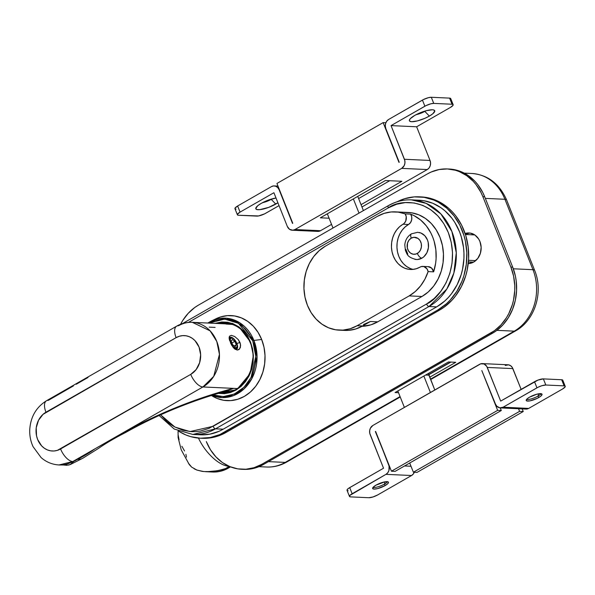 <?xml version="1.0" encoding="UTF-8"?>
<svg xmlns="http://www.w3.org/2000/svg" width="595" height="595" viewBox="0 0 595 595"><rect width="100%" height="100%" fill="white"/><g stroke="black" fill="none" stroke-linecap="round" stroke-linejoin="round"><path stroke-width="0.89" d="M428.683 374.575L450.527 362.058L428.683 374.575M534.637 270.383L506.62 199.98A10.219 2.596 158.3 0 0 504.932 199.288L485.341 198.38L504.932 199.288L532.956 269.691A10.219 2.596 -21.7 0 1 534.637 270.383C543.652 291.818 535.106 320.214 515.679 330.835A10.219 4.842 -119.8 0 1 514.259 331.147L496.885 330.351L514.259 331.147L430.482 379.156L514.259 331.147A45.986 38.779 -87.4 0 0 532.956 269.691L513.321 268.784L532.956 269.691A45.986 38.779 92.6 0 1 514.259 331.147A10.219 4.842 60.2 0 0 515.746 330.79M258.966 466.666L266.634 467.015A45.986 38.779 -87.4 0 0 285.191 462.404L400.063 396.582L285.191 462.404L268.412 461.638L285.191 462.404A10.219 4.842 60.2 0 0 286.612 462.092L400.227 396.991M455.755 362.296L448.444 361.961L395.08 392.536L398.516 392.693L395.08 392.536L448.444 361.961L455.755 362.296L429.709 377.223L455.755 362.296M428.742 374.768L450.898 362.072L428.742 374.768M472.423 173.517A45.986 38.779 92.6 0 1 504.932 199.288A45.986 38.779 -87.4 0 0 471.909 173.487L464.241 173.13M534.652 270.42A10.219 2.596 158.3 0 0 532.956 269.691L504.932 199.288A10.219 2.596 -21.7 0 1 506.635 200.009M286.678 462.055A10.219 4.842 -119.8 0 1 285.191 462.404A45.986 38.779 92.6 0 1 266.121 466.993M228.324 468.131A13.626 6.448 -119.8 0 1 226.338 468.6L212.586 472.021A34.064 28.731 -87.4 0 0 226.338 468.6L229.819 466.606L225.579 468.57L229.328 466.324L225.579 468.57L218.529 470.481L211.218 471.582L203.802 471.567L196.997 470.102L191.657 467.127L188.325 463.081M230.503 466.882L228.235 468.183A13.626 6.448 60.2 0 1 226.338 468.6L217.093 470.771L206.733 471.731L202.352 471.396L196.997 470.102L194.089 468.778M178.031 432.81L178.121 430.996M179.088 439.839L178.084 434.61M184.539 450.98L181.862 446.265M186.473 457.139L185.893 454.305M229.127 466.316A39.173 18.549 -119.8 0 1 206.904 451.471A30.657 14.518 -119.8 0 1 198.462 438.084A30.657 14.518 -119.8 0 0 206.904 451.471A39.173 18.549 -119.8 0 0 229.127 466.316M178.106 430.988L178.106 437.511L181.2 449.775L189.284 464.613L191.657 467.127M473.717 262.045A15.329 12.926 92.6 0 1 468.235 263.585L473.717 262.045L477.778 258.423L480.388 253.262L481.154 247.334L479.949 241.555L478.655 238.997L474.929 235.032L470.184 233.084L465.104 233.456A15.329 12.926 92.6 0 1 468.934 232.957A15.329 12.926 92.6 0 1 480.931 245.11A15.329 12.926 92.6 0 1 473.717 262.045M180.389 324.654L182.672 320.593L188.184 313.349L194.766 307.489L198.38 305.161L427.448 173.896L431.234 171.992L439.17 169.53L447.328 168.943L455.406 170.252L459.31 171.605L466.681 175.644L473.226 181.319L476.104 184.703L480.946 192.408L482.857 196.655L510.874 267.066L513.597 276.139L514.764 285.697L514.742 290.538L513.515 300.133L512.31 304.781L508.785 313.58L506.501 317.641L500.99 324.885L494.408 330.746L261.726 464.331L254.02 467.7L245.936 469.232L237.777 468.867L229.863 466.629L222.493 462.59L215.955 456.915L210.489 449.82L206.316 441.572A49.392 41.657 92.6 0 0 241.793 469.284L243.623 469.366A49.392 41.657 -87.4 0 0 263.555 464.42L259.77 466.324L251.841 468.786L243.623 469.366M449.158 169.032L457.235 170.341L464.911 173.495L468.51 175.726L475.055 181.401L477.934 184.792L482.776 192.497L484.687 196.744L512.704 267.148L515.426 276.221L516.207 280.959L516.572 290.62L515.344 300.215L512.555 309.363L508.331 317.723L502.82 324.974L496.237 330.827L492.623 333.163L263.555 464.42L261.726 464.331A49.392 41.657 92.6 0 1 241.793 469.284M469.849 233.039L465.342 234.177A15.329 12.926 -87.4 0 1 469.849 233.039M180.583 324.275A49.392 41.657 92.6 0 1 198.38 305.161L427.448 173.896A49.392 41.657 92.6 0 1 447.38 168.95A49.392 41.657 92.6 0 1 482.857 196.655L484.687 196.744L512.704 267.148L510.874 267.066A49.392 41.657 92.6 0 1 490.793 333.074L492.623 333.163L263.555 464.42L261.726 464.331L490.793 333.074L492.623 333.163A49.392 41.657 -87.4 0 0 512.704 267.148L510.874 267.066L482.857 196.655L484.687 196.744A49.392 41.657 -87.4 0 0 449.21 169.032L447.38 168.95M468.54 260.305L475.71 260.632L468.54 260.305M388.401 205.602A2.722 1.287 60.2 0 0 388.312 207.886L188.444 322.408L388.312 207.886C399.498 199.102 433.591 197.272 448.303 232.526C461.899 268.419 439.281 299.084 426.563 304L434.164 298.512L440.746 291.386L446.042 282.893L449.857 273.365L452.044 263.176L452.512 252.704L451.248 242.351L448.303 232.526L443.788 223.601L437.875 215.918L430.787 209.775L422.807 205.401L414.239 202.977L405.403 202.583L396.649 204.241L388.312 207.886A2.722 1.287 -119.8 0 1 388.416 205.587A2.722 1.287 -119.8 0 1 388.803 205.506A56.205 47.399 92.6 0 1 411.48 199.868A56.205 47.399 92.6 0 1 455.45 244.448A56.205 47.399 92.6 0 1 428.995 306.522L436.678 306.871L223.229 429.181L215.546 428.824A56.205 47.399 92.6 0 1 192.869 434.462L215.546 428.824L428.995 306.522L436.678 306.871A56.205 47.399 -87.4 0 0 463.133 244.798A56.205 47.399 -87.4 0 0 419.163 200.225L411.48 199.868C403.403 199.541 395.712 201.445 388.416 205.587L182.42 323.628M160.427 414.611L166.957 421.558L170.631 424.421L174.528 426.846L182.844 430.259L191.59 431.673L196.015 431.613L200.426 431.04L209.016 428.378L426.563 304A2.722 1.287 60.2 0 0 428.995 306.522L446.83 289.021L453.851 273.075L456.276 252.801L451.888 231.5L440.888 213.947L426.243 203.401L411.48 199.868M159.096 415.496L174.238 429.055L192.869 434.462L200.545 434.819A56.205 47.399 -87.4 0 0 223.229 429.181L215.546 428.824L428.995 306.522A2.722 1.287 -119.8 0 1 426.563 304L213.114 426.31A2.722 1.287 60.2 0 0 215.546 428.824A2.722 1.287 -119.8 0 1 213.114 426.31L189.991 431.568L174.923 427.054L160.59 414.819M200.604 434.819L209.894 434.149L218.923 431.353L223.229 429.181L436.678 306.871L444.673 301.1L448.28 297.552L451.583 293.61L457.153 284.685L461.162 274.674L462.531 269.379L463.929 258.468L463.951 252.957L463.512 247.475L461.289 236.825L459.526 231.753L454.781 222.374L451.843 218.149L444.978 210.853L441.126 207.841L432.736 203.245L423.729 200.694L419.096 200.218M202.285 438.307L207.216 438.24L216.974 436.388L226.271 432.327L224.449 432.245A59.612 50.27 92.6 0 1 200.389 438.218A59.612 50.27 92.6 0 1 178.842 431.301L185.99 435.012L190.705 436.641L200.456 438.218L210.303 437.511L219.875 434.543L437.898 309.936L446.369 303.814L450.199 300.051L456.848 291.305L461.958 281.212L463.862 275.79L466.294 264.425L466.822 252.749L465.416 241.213L464.003 235.642L459.823 225.141L453.978 215.836L446.704 208.094L438.27 202.203L433.718 200.032L424.161 197.324L414.313 196.886L404.555 198.73L397.222 201.735A59.612 50.27 92.6 0 1 419.319 196.819A59.612 50.27 92.6 0 1 465.952 244.099A59.612 50.27 92.6 0 1 437.898 309.936L439.72 310.017L444.086 307.199L452.029 300.133L455.532 295.953L461.437 286.485L465.692 275.872L467.142 270.256L468.629 258.684L468.183 247.022L465.826 235.724L461.653 225.222L455.807 215.918L452.334 211.835L448.533 208.176L440.092 202.285L430.825 198.477L421.082 196.9M200.389 438.218L202.218 438.299A59.612 50.27 -87.4 0 0 226.271 432.327L439.72 310.017A59.612 50.27 -87.4 0 0 467.782 244.181A59.612 50.27 -87.4 0 0 421.141 196.9L419.319 196.819M226.271 432.327L224.449 432.245L437.898 309.936L439.72 310.017L226.271 432.327M211.783 395.325L222.247 397.601L233.694 395.541L244.136 388.818L251.782 378.718L257.055 356.725L253.894 340.444L252.734 340.853L255.805 356.375L251.097 377.379L244.047 387.226L234.251 394.076L223.304 396.597L213.062 394.924L218.164 396.255L224.568 396.538L230.912 395.333L236.966 392.693L242.477 388.706L247.252 383.537L251.09 377.386L253.857 370.477L255.441 363.084L255.783 355.49L254.868 347.986L252.734 340.853L249.454 334.383L245.17 328.812L240.03 324.357L234.244 321.188L228.026 319.426L221.623 319.143L215.271 320.341L209.038 323.092L224.657 319.091L238.409 323.301L252.734 340.853L253.894 340.444A39.768 33.543 92.6 0 1 248.167 384.348A39.768 33.543 92.6 0 1 211.783 395.325M218.172 393.377L236.907 389.561L250.145 373.556L253.373 355.446L250.554 342.103L250.153 342.504L250.554 342.103L252.533 348.707L253.388 355.661L253.068 362.697L251.603 369.547L249.037 375.951L245.475 381.655L241.057 386.445L235.947 390.134L230.339 392.581L224.456 393.697L218.172 393.377M222.039 392.737L220.671 392.64A34.912 29.445 92.6 0 0 222.039 392.737C243.124 394.924 260.134 364.854 250.153 342.504C244.895 330.478 236.594 323.978 225.245 322.988A34.912 29.445 92.6 0 0 218.752 323.539L225.245 322.988M211.359 395.459L212.266 396.01A42.58 35.908 -87.4 0 0 253.879 388.505A42.58 35.908 -87.4 0 0 261.666 339.47L253.894 340.444L261.666 339.47A42.58 35.908 -87.4 0 0 215.814 318.838L211.069 321.166A39.768 33.543 92.6 0 1 253.894 340.444L239.964 322.914L226.621 318.221L211.069 321.166L207.774 323.033M227.253 323.256L227.699 323.226A34.912 29.445 -87.4 0 0 223.69 323.769M224.508 392.73A34.912 29.445 -87.4 0 1 222.047 392.246L224.137 392.67M215.011 323.368L221.734 321.984L227.669 322.245L233.426 323.873L238.788 326.811L243.548 330.939L247.52 336.108L250.554 342.103L239.093 327.027L228.197 322.334L215.011 323.368M215.688 318.898L220.544 316.949L227.513 315.633L234.542 315.945L241.369 317.879L247.721 321.36L253.358 326.246L258.066 332.367L261.666 339.47L264.009 347.294L265.013 355.535L264.641 363.872L262.901 371.987L259.866 379.573L255.649 386.334L250.413 392.008L244.352 396.382L237.717 399.282L230.741 400.599L223.713 400.286L216.885 398.36L212.147 395.935M232.667 323.405L231.976 323.33M236.884 343.486A6.813 3.228 60.2 0 0 232.704 337.938A6.813 3.228 60.2 0 0 229.097 338.28A6.813 3.228 -119.8 0 1 229.841 337.41A6.813 3.228 -119.8 0 1 236.884 343.486L236.884 343.486A6.813 3.228 -119.8 0 1 236.609 349.228A6.813 3.228 -119.8 0 1 235.256 349.391A6.813 3.228 60.2 0 0 236.884 343.486L239.986 342.504L236.884 343.486M229.395 336.242L231.358 335.349L234.675 336.495L238.268 339.596L239.986 342.504L240.618 345.524L239.614 348.938L237.204 350.076L234.333 348.677L231.589 345.107L229.231 339.165L229.395 336.242L231.358 335.349L234.675 336.495L238.268 339.596L240.454 344.044L240.365 347.473L238.907 349.592L237.204 350.076L234.333 348.677L230.793 343.598L229.082 337.454M176.566 326.216A13.626 6.448 60.2 0 0 176.113 337.648A20.438 17.24 92.6 0 1 199.042 347.063A20.438 17.24 92.6 0 1 190.735 374.381A13.626 6.448 60.2 0 0 202.917 386.958A13.626 6.448 -119.8 0 1 190.735 374.381L60.578 448.957A13.626 6.448 60.2 0 0 72.769 461.541L202.917 386.958L233.53 388.371L205.513 396.672L176.648 407.307L148.638 419.661L118.45 435.362L202.917 386.958L213.724 376.36L219.451 354.404L216.788 341.493L210.124 330.857L192.304 322.326C186.748 322.111 181.527 323.39 176.656 326.164L46.499 400.74C36.176 407.248 30.59 416.879 29.75 429.627C29.512 435.592 30.605 441.252 33.03 446.607L41.062 457.54C46.246 462.092 52.234 464.561 59.017 464.955L72.769 461.541A34.064 28.731 92.6 0 1 59.017 464.955L68.871 465.045L71.683 463.736L73.52 461.571L72.769 461.541L94.925 448.838L82.705 456.67L72.769 461.541A13.626 6.448 -119.8 0 1 60.578 448.957A20.438 17.24 92.6 0 1 37.656 439.541A20.438 17.24 92.6 0 1 45.964 412.223L176.113 337.648L43.056 414.328L38.519 420.293L36.221 427.827L36.526 435.785L37.656 439.541L41.635 445.886L44.342 448.236L47.392 449.909L50.672 450.839L54.048 450.988L57.395 450.348L190.735 374.381L196.149 369.555L199.637 362.675L200.649 354.776L199.042 347.063L195.056 340.719L192.349 338.369L189.299 336.696L186.019 335.773L182.65 335.625L179.303 336.257L176.113 337.648A13.626 6.448 -119.8 0 1 176.656 326.164A13.626 6.448 -119.8 0 1 178.552 325.74A34.064 28.731 92.6 0 1 192.304 322.326A34.064 28.731 92.6 0 1 218.953 349.339A34.064 28.731 92.6 0 1 202.917 386.958L237.197 388.535L233.53 388.371L226.948 390.878L222.411 391.651M226.003 324.044L232.63 324.476A34.064 28.731 -87.4 0 0 228.867 324.007L192.304 322.326M73.386 385.932L48.403 400.316A13.626 6.448 -119.8 0 0 46.41 400.792A13.626 6.448 -119.8 0 0 45.964 412.223A13.626 6.448 60.2 0 1 46.499 400.74M225.594 392.053L229.529 391.934A34.064 28.731 -87.4 0 1 225.736 392.06L223.125 391.941M209.165 327.146L215.115 327.421M83.077 458.105L70.262 464.576L73.52 461.571L77.581 459.347A39.173 18.549 -119.8 0 0 82.72 458.306A39.173 18.549 -119.8 0 1 77.581 459.347C84.564 455.755 90.343 452.252 94.925 448.838L123.143 433.004A18.735 8.873 60.2 0 0 125.53 432.543M88.001 377.505L76.242 384.251M227.364 390.766L233.53 388.371A127.085 32.264 158.3 0 0 123.143 433.004A18.735 8.873 60.2 0 0 125.768 432.416C157.273 414.73 191.144 400.844 227.364 390.766M70.262 464.576L66.752 465.29L64.2 465.082M229.484 337.692A6.813 3.228 -119.8 0 1 230.012 337.64A6.813 3.228 60.2 0 0 229.484 337.692M231.306 337.707A6.084 2.878 -119.8 0 1 234.78 339.998A6.084 2.878 60.2 0 0 234.705 339.916A6.084 2.878 60.2 0 0 231.306 337.707A6.084 2.878 60.2 0 0 229.581 340.563A6.084 2.878 -119.8 0 1 231.306 337.707L231.782 338.094L231.306 337.707M230.726 337.774A6.813 3.228 60.2 0 0 230.012 337.64A6.813 3.228 -119.8 0 1 230.726 337.774M235.657 348.64L235.709 347.949A5.481 2.596 -119.8 0 1 230.8 342.884A5.481 2.596 -119.8 0 1 231.782 338.094L230.808 338.414L230.28 339.44L231.239 343.851L233.738 347.041L236.245 347.882L237.286 345.874L236.252 342.192L233.753 339.001L231.782 338.094A5.481 2.596 -119.8 0 1 234.854 340.087A5.481 2.596 -119.8 0 1 236.84 343.553A5.481 2.596 -119.8 0 1 235.709 347.949L235.657 348.64A6.084 2.878 60.2 0 0 236.914 343.761A6.084 2.878 60.2 0 0 236.877 343.657A6.084 2.878 -119.8 0 1 235.657 348.64A6.084 2.878 -119.8 0 1 233.5 347.659A6.084 2.878 -119.8 0 1 233.002 347.22A6.084 2.878 60.2 0 0 235.657 348.64M232.623 344.706L231.217 341.173L232.34 339.485L234.869 341.337L236.275 344.869L235.151 346.558L232.623 344.706L231.217 341.173L232.34 339.485L234.869 341.337L231.946 343.01L234.869 341.337L236.275 344.869L234.356 345.97L236.275 344.869L235.151 346.558L232.623 344.706M236.193 349.399A6.813 3.228 60.2 0 0 236.743 348.283A6.813 3.228 -119.8 0 1 236.193 349.399M428.43 373.429L434.789 389.985L428.891 375.162L425.656 375.014L428.891 375.162A6.813 5.749 -87.4 0 1 428.43 373.429M404.377 407.411L397.824 390.96L404.377 407.411M423.856 376.047L430.408 392.499L423.856 376.047M327.332 213.806L332.992 228.026L327.332 213.806M359.016 213.114L353.363 198.894L359.016 213.114M363.404 210.6L357.744 196.38L363.404 210.6M339.239 330.166L344.728 330.418A44.283 37.344 -87.4 0 0 362.6 325.978L357.112 325.725A44.283 37.344 92.6 0 1 339.239 330.166A44.283 37.344 92.6 0 1 304.595 295.046A44.283 37.344 92.6 0 1 325.443 246.137L319.143 250.688L313.699 256.586L309.311 263.615L306.15 271.506L304.342 279.947L303.956 288.62L304.997 297.188L307.437 305.324L311.178 312.717L316.071 319.076L321.94 324.163L328.544 327.786L335.647 329.794L342.958 330.121L350.21 328.745L357.112 325.725L409.174 295.894L421.974 296.481L377.721 321.843L370.402 321.501L362.6 325.978L357.112 325.725L409.174 295.894L415.28 291.52L420.591 285.868L424.927 279.144L428.125 271.595L427.024 268.895L423.841 266.56L421.297 266.582L416.366 268.717L412.461 269.453L408.527 269.275L404.704 268.196L401.149 266.248L397.988 263.503L395.348 260.082L393.34 256.103L392.023 251.722L391.458 247.104L391.674 242.44L392.648 237.888L394.344 233.642L396.709 229.863L399.639 226.68L404.124 223.422L405.738 221.065L406.221 216.617L405.165 213.895L398.263 212.132L391.183 211.954L384.177 213.36L377.498 216.305L325.443 246.137L377.498 216.305A44.283 37.344 92.6 0 1 395.37 211.865A44.283 37.344 92.6 0 1 405.165 213.895L410.647 214.148A44.283 37.344 92.6 0 1 433.614 271.848L428.125 271.595A44.283 37.344 92.6 0 1 409.174 295.894L421.974 296.481L428.266 291.937L433.718 286.031L438.099 279.003L441.259 271.119L443.067 262.678L443.461 254.005L442.412 245.438L439.973 237.301L436.232 229.908L431.338 223.549L425.47 218.462L418.865 214.84L411.77 212.832L404.451 212.504M363.5 324.52L370.402 321.501L377.721 321.843A44.283 37.344 -87.4 0 1 362.013 326.305L370.811 324.863L377.721 321.843L421.974 296.481A44.283 37.344 -87.4 0 0 442.814 247.579A44.283 37.344 -87.4 0 0 408.17 212.46L395.37 211.865M410.186 268.449L406.63 266.5L403.47 263.756L400.837 260.335L398.821 256.356L397.512 251.975L396.947 247.356L397.155 242.693L398.129 238.141L399.833 233.895L402.19 230.109L405.128 226.933L408.52 224.486L403.031 224.233A23.845 20.111 92.6 0 0 391.808 250.569A23.845 20.111 92.6 0 0 410.461 269.476A23.845 20.111 92.6 0 0 420.085 267.088A6.813 5.749 92.6 0 1 422.837 266.404A6.813 5.749 92.6 0 1 428.125 271.595L433.614 271.848L435.644 263.176L436.098 258.721L435.852 249.766L434.09 241.087L432.662 236.966L430.884 233.039L426.37 225.936L420.717 220.083L414.18 215.717L410.647 214.148L405.165 213.895A6.813 5.749 92.6 0 1 403.031 224.233L408.52 224.486A6.813 5.749 -87.4 0 0 410.647 214.148L411.71 216.87L411.658 219.882L410.52 222.597L408.52 224.486A23.845 20.111 -87.4 0 0 397.081 249.208A23.845 20.111 -87.4 0 0 413.213 269.379M428.058 266.649L431.613 268.092L433.614 271.848A6.813 5.749 -87.4 0 0 428.318 266.657L422.837 266.404M370.402 321.501L362.6 325.978L355.691 328.998L348.439 330.374L344.55 330.411M538.096 396.047A8.516 2.164 -21.7 0 1 526.508 399.513A8.516 2.164 158.3 0 0 538.096 396.047L538.698 397.579A8.516 2.164 -21.7 0 1 526.218 400.517A8.516 2.164 -21.7 0 1 529.557 397.163L527.415 398.605L526.181 400.353L526.858 400.985L529.87 400.896L537.345 398.3L540.84 396.136L542.082 394.388L540.639 393.637L537.002 394.15L529.557 397.163A8.516 2.164 -21.7 0 1 542.045 394.225A8.516 2.164 -21.7 0 1 538.698 397.579L538.096 396.047A8.516 2.164 158.3 0 0 541.145 393.697A8.516 2.164 -21.7 0 1 538.096 396.047L538.549 393.816L538.096 396.047M384.511 484.055A8.516 2.164 -21.7 0 1 372.931 487.521A8.516 2.164 158.3 0 0 384.511 484.055L385.121 485.579A8.516 2.164 -21.7 0 1 372.641 488.517A8.516 2.164 -21.7 0 1 375.981 485.163L373.132 487.268L372.79 488.733L374.047 489.097L377.676 488.592L385.121 485.579L387.97 483.475L388.498 482.389L387.828 481.757L384.816 481.846L375.981 485.163A8.516 2.164 -21.7 0 1 388.461 482.225A8.516 2.164 -21.7 0 1 385.121 485.579L384.511 484.055A8.516 2.164 158.3 0 0 387.561 481.697A8.516 2.164 -21.7 0 1 384.511 484.055L384.972 481.816L384.511 484.055M562.811 380.331L561.658 379.736L543.376 378.896L561.658 379.736L564.097 385.857L545.816 385.017L564.097 385.857L565.101 386.148L565.153 386.847L562.543 389.011L528.71 408.401L503.11 407.225L538.036 387.256L541.703 385.768L545.816 385.017L543.376 378.896L538.021 380.079L500.678 401.097L487.275 367.427L512.868 368.603L521.138 389.375L512.295 367.465L510.636 365.709L508.532 364.839L505.229 365.464M482.381 363.605A6.813 5.749 92.6 0 1 487.275 367.427L512.868 368.603A6.813 5.749 -87.4 0 0 507.981 364.78L482.381 363.605A6.813 5.749 92.6 0 0 479.637 364.289L372.909 425.44A6.813 5.749 92.6 0 0 370.142 434.551L383.537 468.22L349.696 487.61L352.136 493.731A6.813 1.733 -21.7 0 0 349.466 496.416A6.813 1.733 -21.7 0 0 350.589 496.885L368.87 497.725L350.589 496.885L349.429 496.289L349.86 495.419L385.977 474.341L387.784 472.735L388.944 470.437L389.071 465.253L375.348 431.568L391.443 471.21L497.643 410.357L481.809 370.559L495.471 404.079L496.795 406.199L499.807 407.85L503.11 407.225L536.95 387.828L534.518 381.707L500.678 401.097L486.703 366.289L484.025 363.969L480.693 363.828L372.909 425.44L370.425 428.132L369.666 430.646L369.763 433.294L383.537 468.22L348.752 488.197L347.086 489.767L347.145 490.473L348.149 490.763M377.728 494.914L372.976 496.966L368.87 497.725A6.813 1.733 -21.7 0 0 377.728 494.914L411.569 475.517L377.728 494.914M349.466 496.416L347.026 490.295A6.813 1.733 158.3 0 1 349.696 487.61L352.136 493.731L385.977 474.341L411.569 475.517L413.376 473.91L414.537 471.619M414.313 472.259A6.813 5.749 -87.4 0 1 411.569 475.517L385.977 474.341A6.813 5.749 92.6 0 0 388.743 465.238L375.609 431.42L391.443 471.21L395.095 471.381L391.443 471.21L497.643 410.357L501.302 410.52L500.261 407.902L501.302 410.52L497.643 410.357L481.809 370.559L495.471 404.079A6.813 5.749 92.6 0 0 500.365 407.902A6.813 5.749 92.6 0 0 503.11 407.225L528.71 408.401L562.543 389.011A6.813 1.733 -21.7 0 0 565.22 386.319A6.813 1.733 -21.7 0 0 564.097 385.857L561.658 379.736A6.813 1.733 158.3 0 1 562.781 380.198L565.22 386.319M411.011 466.264L404.548 465.967L411.011 466.264M562.387 381.202L562.721 380.726M417.036 472.385L523.243 411.532L522.194 408.906L523.243 411.532L519.584 411.361L413.384 472.222L417.036 472.385L523.243 411.532L519.584 411.361L413.384 472.222L409.71 463.007L413.384 472.222L417.036 472.385M523.295 408.155L524.314 408.713M525.407 409.025L528.71 408.401A6.813 5.749 -87.4 0 1 525.958 409.085L500.365 407.902M395.095 471.381L501.302 410.52L395.095 471.381M518.543 408.743L519.584 411.361L518.543 408.743M534.518 381.707L536.95 387.828A6.813 1.733 -21.7 0 1 545.816 385.017L543.376 378.896A6.813 1.733 158.3 0 0 534.518 381.707M416.143 114.649A8.516 2.164 158.3 0 0 424.8 111.369L429.374 116.085A13.626 3.458 -21.7 0 1 415.28 121.38A13.626 3.458 -21.7 0 1 409.509 119.766A13.626 3.458 -21.7 0 1 414.745 115.415L410.193 118.784L409.338 120.525L409.643 121.135L411.651 121.715L417.467 120.897L424.83 118.346L429.374 116.085L432.803 113.779L434.781 110.975L433.703 109.963L432.476 109.785L426.652 110.603L419.289 113.154L414.745 115.415A13.626 3.458 -21.7 0 1 433.941 110.045A13.626 3.458 -21.7 0 1 429.374 116.085L424.8 111.369A8.516 2.164 -21.7 0 1 416.143 114.649M262.566 202.657A8.516 2.164 158.3 0 0 271.223 199.37L275.797 204.092A13.626 3.458 -21.7 0 1 261.703 209.388A13.626 3.458 -21.7 0 1 255.932 207.767A13.626 3.458 -21.7 0 1 261.168 203.416L257.739 205.721L255.761 208.525L256.839 209.537L259.695 209.671L268.776 207.35L277.902 202.769A13.626 3.458 -21.7 0 1 275.797 204.092L271.223 199.37A8.516 2.164 -21.7 0 1 262.566 202.657M391.041 125.605L416.634 126.78L430.036 160.449L404.444 159.274L391.041 125.605L425.968 105.635L430.832 103.805L433.748 103.396L431.308 97.275L428.4 97.684L423.528 99.514L388.609 119.483L422.443 100.086L424.882 106.215L391.041 125.605L404.816 160.524L404.92 163.179L404.154 165.693L401.67 168.378L427.27 169.56L361.961 206.978L427.27 169.56A6.813 5.749 -87.4 0 0 430.036 160.449L430.572 163.023L430.237 165.655L429.077 167.946L427.27 169.56L401.67 168.378L294.949 229.536L401.67 168.378A6.813 5.749 92.6 0 0 404.444 159.274L430.036 160.449L416.634 126.78L391.041 125.605M292.197 230.22A6.813 5.749 92.6 0 0 294.949 229.536L320.541 230.711L331.549 224.404L320.541 230.711L294.949 229.536L292.77 230.213L289.534 229.291L287.303 226.397L273.908 192.721L287.303 226.397A6.813 5.749 92.6 0 0 292.197 230.22L317.789 231.395A6.813 5.749 -87.4 0 0 320.541 230.711L317.239 231.336M361.046 204.673L401.87 181.282L385.419 180.523L320.341 217.815L329.08 218.216L320.341 217.815L385.419 180.523L401.87 181.282L361.046 204.673M237.39 214.802A6.813 1.733 -21.7 0 1 240.068 212.11L237.628 205.989L271.469 186.599L237.628 205.989A6.813 1.733 158.3 0 0 234.958 208.681L237.39 214.802A6.813 1.733 -21.7 0 0 238.513 215.264L256.795 216.104A6.813 1.733 -21.7 0 0 265.66 213.293L279.04 205.625L264.574 213.873L258.594 215.94L238.513 215.264L237.517 214.974L237.457 214.274L240.068 212.11L273.908 192.721L240.068 212.11L237.628 205.989L235.018 208.153L235.077 208.852L236.081 209.142M276.006 197.994L268.189 200.158L261.168 203.416A13.626 3.458 -21.7 0 1 276.006 197.994M292.509 223.415L279.114 189.738L292.509 223.415M399.238 162.256L385.835 128.587L399.238 162.256M389.725 180.724L358.607 198.552L389.725 180.724M450.318 99.581L450.653 99.112M450.742 98.71L449.589 98.115L431.308 97.275L449.589 98.115L452.029 104.237L433.748 103.396L452.029 104.237L453.026 104.527L453.085 105.233L450.474 107.39L416.634 126.78L450.474 107.39A6.813 1.733 -21.7 0 0 453.152 104.705L450.713 98.584A6.813 1.733 158.3 0 0 449.589 98.115L452.029 104.237A6.813 1.733 -21.7 0 1 453.152 104.705M316.146 231.031L315.134 230.473M292.77 223.259L276.935 183.468L383.143 122.615L398.977 162.405L383.143 122.615L385.865 122.741L383.143 122.615L276.935 183.468L292.77 223.259M385.835 128.587L385.3 126.014L385.634 123.381L386.802 121.09L388.609 119.483A6.813 5.749 92.6 0 0 385.835 128.587M271.469 186.599L273.648 185.923L275.864 186.287L277.783 187.626L279.114 189.738A6.813 5.749 92.6 0 0 274.221 185.915A6.813 5.749 92.6 0 0 271.469 186.599M272.027 198.886A8.516 2.164 -21.7 0 1 271.223 199.37A8.516 2.164 158.3 0 0 272.027 198.886M425.603 110.886A8.516 2.164 -21.7 0 1 424.8 111.369A8.516 2.164 158.3 0 0 425.603 110.886M433.748 103.396L431.308 97.275A6.813 1.733 158.3 0 0 422.443 100.086L424.882 106.215A6.813 1.733 -21.7 0 1 433.748 103.396M415.31 259.405L417.564 259.509L421.914 258.156A5.11 2.417 -119.8 0 1 417.348 253.44A8.516 7.185 92.6 0 1 407.791 249.513A8.516 7.185 92.6 0 1 411.257 238.134L413.979 237.286L418.017 238.431L420.092 240.633L421.275 243.623L421.401 246.94L420.449 250.079L418.56 252.563L416.017 254.02L413.22 254.221L410.58 253.135L408.512 250.934L407.322 247.951L407.545 243.013L408.996 240.142L411.257 238.134A5.11 2.417 -119.8 0 1 411.428 233.85A5.11 2.417 60.2 0 0 411.257 238.134A8.516 7.185 92.6 0 1 420.806 242.061A8.516 7.185 92.6 0 1 417.348 253.44A5.11 2.417 60.2 0 0 421.914 258.156A13.626 11.491 -87.4 0 0 428.452 244.039A13.626 11.491 -87.4 0 0 419.244 232.504M414.841 259.323A13.626 11.491 -87.4 0 0 421.914 258.156L423.856 256.757L426.883 252.778L428.407 247.758L428.207 242.448L427.455 239.949L424.8 235.717L420.963 233.039L417.526 232.295M405.879 249.379L407.783 254.154M417.668 232.303L411.457 233.828A5.11 2.417 -119.8 0 1 412.171 233.671M430.639 379.565L515.679 330.835M286.612 462.092C280.349 465.654 273.693 467.298 266.634 467.015M506.62 199.98C499.391 183.647 487.818 174.818 471.909 173.487M228.235 468.183C223.356 470.957 218.142 472.237 212.586 472.021L205.61 471.694M465.446 234.497L474.773 234.928M468.406 261.912L473.523 262.15M125.567 432.52L120.688 435.057C112.091 439.638 104.802 444.019 98.807 448.206L82.675 458.329M274.243 185.923L277.977 186.094M411.457 233.828C407.486 236.304 405.269 240.001 404.793 244.917L405.433 250.54C407.077 253.649 406.824 257.345 416.418 259.524"/></g></svg>
